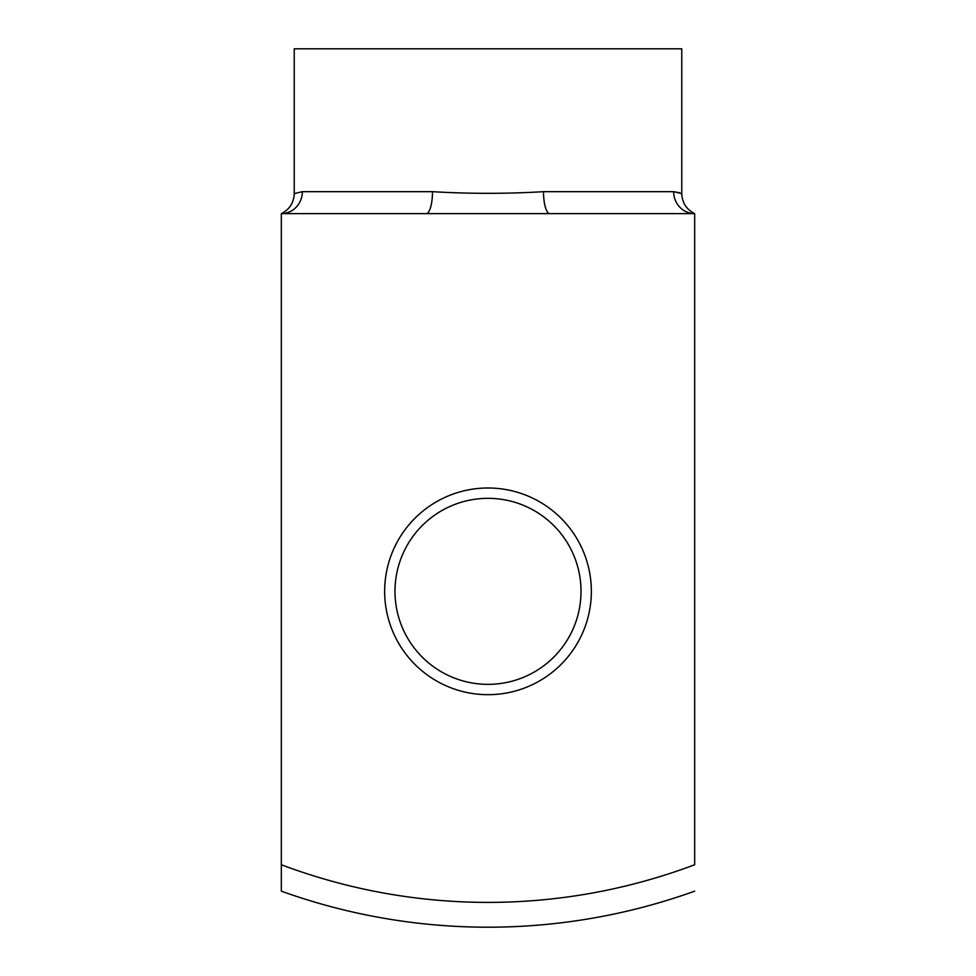 <?xml version="1.0" encoding="UTF-8"?>
<svg xmlns="http://www.w3.org/2000/svg" width="976" height="976" viewBox="0 0 976 976"><rect width="100%" height="100%" fill="white"/><g stroke="black" fill="none" stroke-linecap="round" stroke-linejoin="round"><path stroke-width="1.46" d="M294.618 193.419L294.24 193.614C293.825 202.801 289.518 209.474 281.32 213.634L694.68 213.634A21.96 21.045 90 0 1 673.647 191.674L681.76 193.614L681.76 48.8L294.24 48.8L294.24 193.614L302.353 191.674L432.49 191.674C469.444 193.87 506.446 193.87 543.51 191.674L673.647 191.674L679.735 192.748M302.353 191.674A21.96 21.045 90 0 1 281.32 213.634L281.32 864.736A585.942 585.942 0 0 0 694.68 864.736L694.68 213.634C686.482 209.474 682.175 202.801 681.76 193.614L681.37 193.419M281.32 891.161L281.32 864.736L281.32 891.161A610.744 610.744 0 0 0 694.68 891.161M549.805 213.634A21.96 6.295 90 0 1 543.51 191.674M426.195 213.634A21.96 6.295 90 0 0 432.49 191.674M394.987 591.346A93.013 93.013 0 0 0 488 684.347A93.013 93.013 0 0 0 581.013 591.346A93.013 93.013 0 0 0 488 498.333A93.013 93.013 0 0 0 394.987 591.346M591.346 591.346A103.346 103.346 0 0 1 488 694.68A103.346 103.346 0 0 1 384.654 591.346A103.346 103.346 0 0 1 488 488A103.346 103.346 0 0 1 591.346 591.346"/></g></svg>
